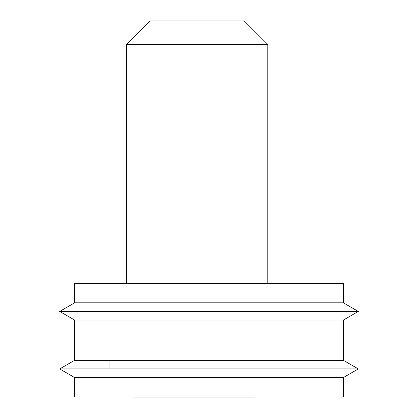 <?xml version="1.0" encoding="UTF-8"?>
<svg xmlns="http://www.w3.org/2000/svg" width="418" height="418" viewBox="0 0 418 418"><rect width="100%" height="100%" fill="white"/><g stroke="black" fill="none" stroke-linecap="round" stroke-linejoin="round"><path stroke-width="0.63" d="M150.219 20.9L244.269 20.9L150.219 20.9L126.706 44.412L126.706 283.451L74.629 283.451L343.377 283.451L343.371 302.825L358.304 311.447L343.371 320.068L74.629 320.068L74.629 360.311L109.072 360.311L109.072 368.927M343.377 283.451L267.781 283.451L267.781 44.412L126.706 44.412M74.629 283.451L74.629 302.825L59.696 311.447L358.304 311.447M343.371 302.825L74.629 302.825M74.629 377.548L343.371 377.548L343.371 396.922L74.623 396.922L74.629 377.548L59.696 368.927L358.304 368.927L343.371 377.548M74.629 320.068L59.696 311.447M343.371 320.068L343.371 360.311L74.629 360.311L59.696 368.927M308.928 360.311L343.371 360.311L358.304 368.927M255.377 396.922A146.953 146.953 0 0 1 254.996 397.1L133.143 397.1A146.953 146.953 0 0 1 132.762 396.922M244.269 20.9L267.781 44.412"/></g></svg>
